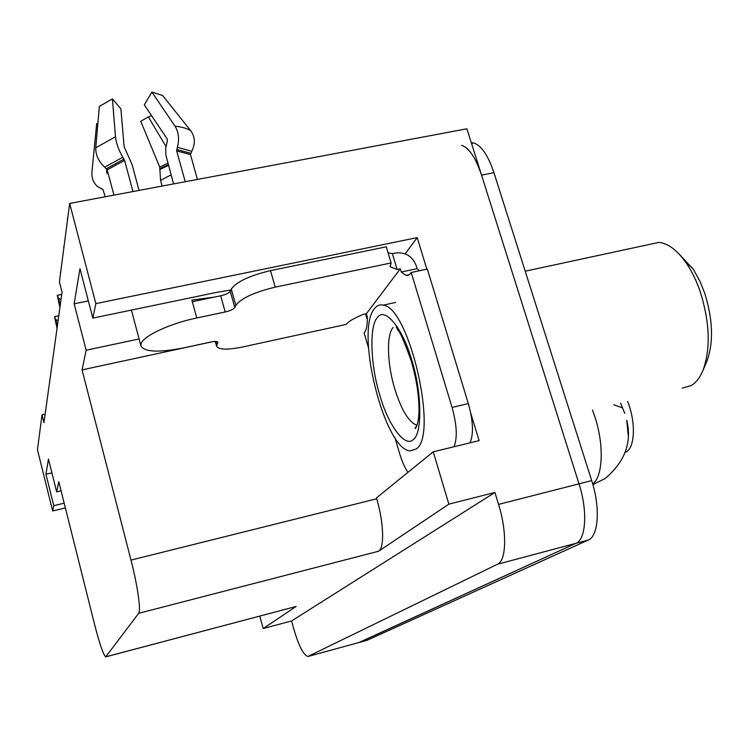 <?xml version="1.0" encoding="UTF-8"?>
<svg xmlns="http://www.w3.org/2000/svg" width="749" height="749" viewBox="0 0 749 749"><rect width="100%" height="100%" fill="white"/><g stroke="black" fill="none" stroke-linecap="round" stroke-linejoin="round"><path stroke-width="1.12" d="M230.861 290.003L217.004 292.307L92.829 318.1L95.844 303.626L69.666 203.447L466.917 128.791L579.014 483.826C587.806 510.827 586.046 539.533 575.925 543.325L358.921 642.53M405.143 253.827L417.212 237.611L426.846 269.181M367.3 319.804L365.549 313.887M470.784 413.298L479.117 440.637L433.24 451.816L376.475 497.888L376.728 498.778C383.825 522.708 384.555 547.978 378.563 551.245L448.876 504.143L433.24 451.816M106.077 656.789L296.136 606.456L263.171 628.533L291.567 620.958L494.92 492.468L498.562 504.414C507.176 531.893 506.418 560.739 497.505 564.231L307.876 656.499C303.476 655.169 298.701 645.741 293.561 628.205L291.567 620.958M259.8 616.118L263.171 628.533M45.146 414.16L42.019 414.852L37.45 449.793L52.683 510.958L65.369 507.944M95.844 303.626L417.212 237.611M448.876 504.143L494.92 492.468M69.666 203.447L59.414 281.886L62.045 292.119L43.976 422.642L42.019 414.852M61.072 490.829L56.662 491.859L58.778 481.682L94.692 624.872C99.617 643.971 103.296 654.645 105.721 656.882L138.677 613.319C141.168 610.894 137.535 585.269 130.991 560.102L82.053 369.884L212.782 341.656M82.053 369.884L86.144 350.214L139.089 338.951M52.683 510.958L53.788 505.65L64.171 503.188M92.829 318.1L79.965 268.694L74.151 303.822L86.144 350.214M56.662 491.859L48.46 459.081L45.951 474.229L53.788 505.65M627.578 401.417C635.976 421.799 635.058 447.64 626.117 451.89L625.162 452.433M45.951 474.229L51.906 472.844M74.151 303.822L88.354 300.911M628.205 435.188L626.707 420.245C632.156 442.228 624.984 461.656 605.183 478.499L592.871 484.584M461.693 145.325C469.174 147.974 475.793 157.908 481.551 175.126L579.014 483.826C587.806 510.827 586.046 539.533 575.925 543.325L359.529 642.361L308.419 656.358M624.778 413.429L620.584 403.121M471.318 142.722L473.864 143.003C481.467 145.624 488.161 155.52 493.937 172.682L591.673 480.586C600.492 507.513 598.573 536.19 588.265 540.038L367.001 640.32M67.438 220.506L67.682 218.652M67.279 218.727L67.588 219.41M63.805 248.322L64.03 246.59M63.637 246.664L63.927 247.329M60.491 273.638L60.706 272.009M60.332 272.084L60.613 272.73M59.901 307.586L57.308 295.312L61.727 294.413M61.006 299.637L58.469 298.121L60.248 305.077M57.308 295.312L58.469 298.121M57.027 328.362L54.537 316.621L58.768 315.75M58.066 320.853L55.641 319.374L57.345 326.058M54.537 316.621L55.641 319.374M214.345 297.11L191.875 300.077L192.324 301.697L220.693 295.789C225.795 294.572 228.988 293.074 230.261 291.295L234.793 307.53C233.501 309.262 230.299 310.741 225.187 311.968L196.772 317.969C169.761 323.512 142.872 336.17 141.074 343.857L140.887 345.748C144.248 352.133 158.722 352.798 184.301 347.751L211.068 341.975C215.038 341.188 217.294 341.263 217.819 342.181L217.528 341.816M97.866 123.491L96.696 123.501L91.949 171.793C91.5 178.047 93.419 183.009 97.716 186.679L103.006 189.544L105.206 196.762M185.228 181.726L176.689 150.886L177.363 147.328C179.47 139.277 178.693 132.227 175.032 126.188L151.907 92.099L162.617 95.479L190.761 130.766C195.133 136.936 195.47 143.761 191.772 151.261L190.489 154.594L197.408 179.442M139.061 190.405L132.058 164.555L124.109 146.654L120.898 108.914L112.406 98.887L115.496 136.795C116.245 143.433 118.698 150.249 122.855 157.243L124.577 160.398L132.985 191.547M113.951 195.124L107.21 169.883L104.71 167.186C98.512 161.391 95.535 154.94 95.76 147.815L99.345 106.405L112.406 98.887M162.102 186.07L160.539 180.35L159.743 167.093L140.718 121.235L148.386 116.947L165.941 146.448M151.907 92.099L144.295 104.841L167.167 138.902L167.373 140.812L165.698 148.396L165.857 155.08L173.581 183.917M108.259 173.815L107.107 173.272L106.601 171.933L106.873 169.171M151.523 115.618L148.386 116.947M388.066 252.778L392.354 253.639L395.528 252.984C405.424 251.945 412.296 256.111 416.144 265.502L417.109 268.657L401.258 271.999L400.303 268.825L366.373 313.709L363.443 314.346C354.399 317.951 348.641 321.302 346.188 324.411L242.695 346.965C227.415 350.036 218.708 349.792 216.583 346.216L217.753 342.63M230.261 291.295L231.291 289.067C236.506 281.774 249.576 275.632 270.511 270.632L386.269 246.805L391.118 262.946L390.266 266.794L397.12 269.49L400.303 268.825M234.793 307.53L235.841 305.367C241.122 298.271 254.248 292.194 275.22 287.157L391.118 262.946M469.998 442.856C473.752 434.289 473.199 421.2 468.34 403.599L427.323 269.078L411.21 272.486L409.544 274.546L407.596 275.454L405.874 275.36L401.258 271.999M468.34 403.599L452.078 407.447C456.927 425.104 457.545 438.212 453.95 446.769M407.962 472.329C404.75 467.648 401.951 461.328 399.563 453.37L394.966 437.744M366.373 313.709L367.235 316.64C367.516 325.16 366.458 330.552 364.08 332.818L368.517 347.911M397.12 269.49L392.354 253.639M419.365 270.764L417.109 268.657M452.078 407.447L411.21 272.486M379.668 394.704C370.671 365.821 369.098 326.592 377.112 317.932C384.115 306.154 402.26 326.995 411.604 359.586L411.819 360.316C421.902 391.97 422.436 433.652 413.392 439.41C405.312 448.454 388.179 425.086 379.874 395.388L379.668 394.704M374.472 308.616C376.859 305.508 379.752 304.347 383.16 305.152C409.226 306.94 438.727 435.815 416.126 449.016L410.218 450.87C384.602 450.13 354.773 330.786 374.472 308.616M706.213 362.806L707 360.981C713.694 342.19 712.936 319.589 704.715 293.187L700.034 281.446L693.443 269.49L679.221 254.173M682.199 388.132L691.364 385.51C696.158 382.57 700.062 377.459 703.058 370.156C710.726 348.603 709.818 322.557 700.334 292.007C696.504 280.819 691.795 271.129 686.196 262.927C677.265 250.25 668.183 243.406 658.961 242.386L648.362 244.67M497.505 564.231L588.265 540.038M498.562 504.414L591.673 480.586M138.677 613.319L378.563 551.245M106.133 656.733L296.136 606.456M130.991 560.102L376.728 498.778M626.117 451.89L625.275 452.106M592.702 483.985C602.926 476.598 604.246 445.187 594.94 416.95L592.478 409.956M622.644 407.915L613.787 404.769M367.628 640.142L359.529 642.361M493.937 172.682L481.551 175.126M196.772 317.969L192.324 301.697M190.489 154.594L176.689 150.886M124.577 160.398L107.21 169.883M160.539 180.35L171.09 174.882M159.696 169.592L168.469 165.36M160.024 168.637L168.291 164.714M106.601 171.933L107.922 172.551M159.743 167.093L167.888 163.235M115.496 136.795L95.76 147.815M190.761 130.766C187.138 128.416 181.895 126.89 175.032 126.188M122.855 157.243L104.71 167.186M100.909 188.589L102.866 189.441M191.772 151.261L177.363 147.328M124.006 159.097L106.452 168.694M190.658 153.255L176.708 149.491M216.012 341.441L216.854 344.484M235.841 305.367L231.291 289.067M275.22 287.157L270.511 270.632M225.187 311.968L220.693 295.789M417.109 425.31C409.01 422.511 401.595 410.48 394.854 389.199C387.214 364.332 386.212 335.187 393.113 327.435M473.864 143.003L471.552 143.443M140.887 345.748L131.421 310.086M107.772 173.609L107.107 173.272M405.874 275.36L409.488 274.593M390.032 266.007L390.266 266.794M216.583 346.216L215.263 341.432M396.277 327.116L398.009 330.337C399.929 331.629 404.301 341.722 411.135 360.597M395.603 302.465L383.16 305.152M692.422 267.973L686.196 262.927M525.208 271.194L658.961 242.386M411.201 360.84C416.36 378.526 418.963 394.929 419.009 410.04C418.897 418.373 417.764 424.458 415.62 428.288L414.983 428.278L416.996 425.629M707 360.981L703.058 370.156"/></g></svg>
